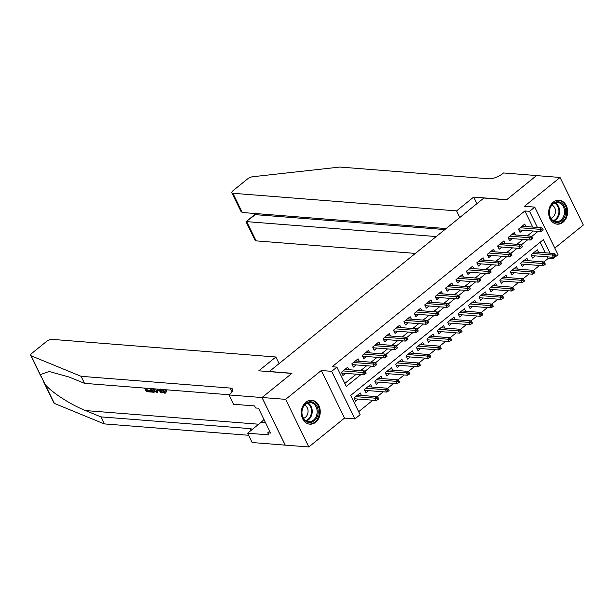 <?xml version="1.0" encoding="UTF-8"?>
<svg xmlns="http://www.w3.org/2000/svg" width="614" height="614" viewBox="0 0 614 614"><rect width="100%" height="100%" fill="white"/><g stroke="black" fill="none" stroke-linecap="round" stroke-linejoin="round"><path stroke-width="0.92" d="M315.665 422.24A12.004 9.463 94.5 0 0 320.024 409.139A12.004 9.463 94.5 0 0 311.712 400.236A12.004 9.463 94.5 0 0 305.879 402.17A12.004 9.463 94.5 0 0 301.512 415.271A12.004 9.463 94.5 0 0 309.824 424.174A12.004 9.463 94.5 0 0 315.665 422.24M563.046 222.237A12.004 9.463 94.5 0 0 567.405 209.136A12.004 9.463 94.5 0 0 559.093 200.233A12.004 9.463 94.5 0 0 553.26 202.167A12.004 9.463 94.5 0 0 548.901 215.276A12.004 9.463 94.5 0 0 557.213 224.171A12.004 9.463 94.5 0 0 563.046 222.237M549.998 253.175L543.39 239.629L350.686 395.416L360.103 414.711L354.892 418.925L331.675 371.332L336.886 367.118L346.296 386.413L360.978 374.548M261.978 397.542L291.819 373.412L258.786 370.81L275.87 357.003L52.19 339.381A4.62 1.696 -26 0 0 46.234 341.691L32.02 353.18A4.62 1.696 -26 0 0 30.7 355.429A4.62 1.696 -26 0 0 31.137 355.805L81.086 376.313L230.204 388.063A10.776 3.968 154 0 1 232.591 389.23A10.776 3.968 154 0 1 229.513 394.472L228.945 394.94L261.978 397.542L285.188 445.135L308.834 446.946L344.508 418.103L354.892 418.925M554.787 248.11L583.3 225.054L560.091 177.461L524.41 206.304L534.794 207.118L558.003 254.71L552.8 258.924L551.971 257.22M543.789 262.024L548.079 258.555L552.8 258.924M358.637 411.71L372.851 400.221M377.126 396.759L383.266 391.801M387.549 388.34L393.681 383.374M397.964 379.92L404.096 374.954M408.379 371.493L414.519 366.535M418.794 363.074L424.934 358.115M429.209 354.654L435.349 349.688M439.624 346.235L445.764 341.269M450.039 337.815L456.179 332.849M460.462 329.388L466.594 324.43M470.877 320.968L477.009 316.01M481.292 312.549L487.432 307.583M491.707 304.13L497.847 299.164M502.122 295.702L508.262 290.744M512.536 287.283L518.676 282.325M522.951 278.863L529.091 273.905M533.374 270.444L539.506 265.478M285.241 445.089L262.024 397.496L285.625 399.353L308.834 446.946M262.024 397.496L291.972 373.289L269.323 371.501L483.893 198.03L506.55 199.811L536.49 175.604L560.091 177.461M348.859 369.697L347.654 367.233L341.407 372.284L342.973 375.499L345.644 373.335M359.274 361.278L358.069 358.814L351.822 363.864L353.388 367.08L356.066 364.916M369.689 352.858L368.484 350.387L362.237 355.445L363.803 358.66L366.481 356.496M380.104 344.439L378.899 341.967L372.652 347.025L374.218 350.241L376.896 348.077M390.519 336.019L389.314 333.548L383.067 338.598L384.64 341.814L387.311 339.657M400.934 327.592L399.737 325.128L393.482 330.178L395.055 333.394L397.726 331.23M411.357 319.173L410.152 316.709L403.897 321.759L405.47 324.975L408.141 322.81M421.772 310.753L420.567 308.282L414.32 313.34L415.885 316.555L418.564 314.391M432.187 302.334L430.982 299.862L424.734 304.912L426.3 308.128L428.979 305.972M442.602 293.914L441.397 291.443L435.149 296.493L436.715 299.709L439.394 297.544M453.017 285.487L451.812 283.023L445.564 288.073L447.13 291.289L449.809 289.125M463.432 277.067L462.235 274.604L455.979 279.654L457.553 282.87L460.224 280.705M473.854 268.648L472.65 266.177L466.394 271.234L467.968 274.45L470.639 272.286M484.269 260.229L483.064 257.757L476.817 262.807L478.383 266.023L481.054 263.866M494.684 251.809L493.479 249.338L487.232 254.388L488.798 257.604L491.476 255.439M505.099 243.382L503.894 240.918L497.647 245.968L499.213 249.184L501.891 247.02M515.514 234.962L514.309 232.491L508.062 237.549L509.628 240.765L512.306 238.6M538.478 252.27L537.273 249.798L531.026 254.856L532.591 258.072L535.27 255.908M528.063 260.689L526.858 258.218L520.611 263.276L522.176 266.491L524.855 264.327M517.648 269.109L516.443 266.645L510.196 271.695L511.761 274.911L514.44 272.746M507.233 277.528L506.028 275.064L499.781 280.114L501.346 283.33L504.017 281.166M496.818 285.955L495.613 283.484L489.358 288.534L490.931 291.75L493.602 289.593M486.395 294.375L485.198 291.903L478.943 296.961L480.516 300.177L483.187 298.013M475.98 302.794L474.775 300.323L468.528 305.381L470.094 308.596L472.772 306.432M465.565 311.214L464.361 308.75L458.113 313.8L459.679 317.016L462.357 314.852M455.151 319.641L453.946 317.169L447.698 322.22L449.264 325.435L451.942 323.271M444.736 328.06L443.531 325.589L437.283 330.639L438.849 333.855L441.527 331.698M434.321 336.48L433.116 334.008L426.86 339.066L428.434 342.282L431.105 340.118M423.898 344.899L422.701 342.435L416.445 347.486L418.019 350.701L420.69 348.537M413.483 353.319L412.278 350.855L406.031 355.905L407.604 359.121L410.275 356.957M403.068 361.746L401.863 359.274L395.616 364.325L397.181 367.54L399.86 365.376M392.653 370.165L391.448 367.694L385.201 372.752L386.766 375.96L389.445 373.803M382.238 378.585L381.033 376.113L374.786 381.171L376.351 384.387L379.03 382.223M371.823 387.004L370.618 384.541L364.371 389.591L365.936 392.806L368.615 390.642M548.079 258.555L547.251 256.852M545.278 252.807L540.136 242.261M361.408 395.424L360.203 392.96L353.948 398.01L355.521 401.226L358.192 399.062M532.729 227.08L524.87 210.955L332.166 366.75L336.886 367.118M344.83 383.412L356.258 374.172M360.648 370.626L366.673 365.752M371.063 362.206L377.096 357.333M381.478 353.787L387.511 348.913M391.893 345.367L397.926 340.486M402.308 336.948L408.341 332.067M412.723 328.521L418.756 323.647M423.138 320.101L429.171 315.228M433.561 311.682L439.586 306.808M443.976 303.262L450.008 298.381M454.391 294.843L460.423 289.962M464.806 286.416L470.838 281.542M475.221 277.996L481.253 273.123M485.636 269.577L491.668 264.703M496.051 261.157L502.083 256.276M506.473 252.73L512.506 247.856M516.888 244.311L522.921 239.437M527.303 235.891L533.336 231.017M525.929 226.543L524.724 224.072L518.477 229.129L520.043 232.345L522.721 230.181M344.508 418.103L321.299 370.511L285.625 399.353M321.299 370.511L331.675 371.332M524.87 210.955L529.583 211.331L534.794 207.118M537.45 227.449L529.583 211.331M364.931 371.347L371.393 366.121M375.354 362.928L381.808 357.701M385.769 354.508L392.231 349.282M396.184 346.081L402.646 340.862M406.598 337.662L413.061 332.443M417.013 329.242L423.476 324.015M427.428 320.823L433.891 315.596M437.843 312.403L444.306 307.177M448.266 303.976L454.721 298.757M458.681 295.557L465.143 290.338M469.096 287.137L475.558 281.91M479.511 278.718L485.973 273.491M489.926 270.298L496.388 265.071M500.341 261.871L506.803 256.652M510.764 253.452L517.218 248.233M521.179 245.032L527.641 239.805M531.594 236.613L538.056 231.386M520.181 227.756L539.668 229.291L540.796 231.601L518.853 229.874M541.563 229.559L542.185 230.849L543.229 230.004L542.599 228.723L541.563 229.559L539.668 229.291L541.54 227.771L522.053 226.236M540.796 231.601L542.185 230.849M542.599 228.723L541.54 227.771M531.402 255.601L553.344 257.327L552.216 255.017L532.722 253.482M554.104 255.286L554.734 256.575L555.777 255.731L555.148 254.449L554.104 255.286L552.216 255.017L554.089 253.498L534.602 251.963M554.089 253.498L555.148 254.449M554.734 256.575L553.344 257.327M550.213 207.471A10.392 8.189 -85.5 0 1 561.373 202.881A10.392 8.189 -85.5 0 1 564.581 216.819A10.392 8.189 -85.5 0 1 553.429 221.408A10.392 8.189 -85.5 0 1 550.213 207.471M563.575 216.435A9.617 7.583 94.5 0 0 557.681 202.52A9.617 7.583 94.5 0 0 550.274 207.778A9.617 7.583 94.5 0 0 556.169 221.7A9.617 7.583 94.5 0 0 563.575 216.435M550.911 218.269A6.846 5.403 94.5 0 0 554.772 214.647A6.846 5.403 94.5 0 0 551.955 205.084M556.084 223.995A11.927 9.41 94.5 0 0 556.461 224.033A11.927 9.41 94.5 0 0 565.647 217.517A11.927 9.41 94.5 0 0 558.333 200.248A11.927 9.41 94.5 0 0 557.957 200.233M302.832 407.466A10.392 8.189 -85.5 0 1 313.984 402.884A10.392 8.189 -85.5 0 1 317.2 416.822A10.392 8.189 -85.5 0 1 306.041 421.411A10.392 8.189 -85.5 0 1 302.832 407.466M316.195 416.438A9.617 7.583 94.5 0 0 310.3 402.515A9.617 7.583 94.5 0 0 302.894 407.78A9.617 7.583 94.5 0 0 308.788 421.695A9.617 7.583 94.5 0 0 316.195 416.438M303.531 418.272A6.846 5.403 94.5 0 0 307.391 414.65A6.846 5.403 94.5 0 0 304.567 405.079M308.704 423.998A11.927 9.41 94.5 0 0 309.08 424.036A11.927 9.41 94.5 0 0 318.259 417.512A11.927 9.41 94.5 0 0 310.953 400.251A11.927 9.41 94.5 0 0 310.577 400.236M263.084 417.673L263.621 418.771M459.809 217.502L456.586 210.894L232.913 193.28L242.292 212.505L446.125 228.561M536.567 175.604L506.704 199.688L473.67 197.086L456.586 210.894M242.292 212.505L240.98 211.423L231.885 192.773A4.62 1.696 -26 0 1 233.205 190.532L247.427 179.035A4.62 1.696 -26 0 1 252.615 176.748L339.926 167.054L489.043 178.797A10.776 3.968 -26 0 0 502.943 173.424L503.511 172.956L536.544 175.558M476.894 203.687L473.67 197.086M436.232 236.567L246.744 221.639L256.122 240.872A4.62 1.696 154 0 1 255.102 240.373L246.007 221.723L255.393 214.654L444.874 229.575M415.386 253.413L256.122 240.872M231.885 192.773A4.62 1.696 -26 0 0 232.913 193.28M254.656 214.739L255.393 214.654L254.825 213.495M148.373 388.386L145.403 388.163L146.708 390.834L150.046 391.103L150.484 391.993L150.952 391.609A20.047 15.811 94.5 0 0 150.668 390.596L147.329 390.335A20.047 15.811 94.5 0 0 146.577 388.255M165.903 390.826L165.749 393.006L166.686 390.189L165.78 389.867L164.982 390.512L165.903 390.826L166.686 390.189M161.06 389.053L164.337 392.323L164.936 391.832L163.04 390.427M81.086 376.313L84.517 383.359L69.205 377.065L49.12 371.485L40.317 374.624L45.175 384.579C52.013 392.63 71.078 404.91 85.546 410.574L100.865 416.868L249.982 428.61A10.776 3.968 154 0 1 252.193 429.501M159.072 389.23L161.858 392.883L161.006 392.822L159.21 390.397L156.793 390.205L157.307 392.53L157.775 392.146L157.575 389.575M161.858 392.883L162.326 392.507L161.543 391.049M100.865 416.868L104.296 423.906L248.616 435.272M229.175 394.748L84.517 383.359M45.175 384.579L54.354 403.398L104.296 423.906M228.945 394.94L233.489 404.265L254.633 405.931L255.639 407.988L258.471 408.21L270.574 433.039L267.742 432.816L268.748 434.873L247.611 433.208L252.154 442.533L285.188 445.135M275.87 357.003L279.094 363.603M263.913 419.377A17.315 13.654 -85.5 0 1 261.203 422.217L247.611 433.208M54.354 403.398A4.62 1.696 154 0 1 53.909 403.022L43.801 382.284M269.699 431.235L267.742 432.816M164.982 390.512L164.337 392.323L164.936 392.177M165.749 393.006L164.844 393.213C163.002 392.868 161.474 391.463 160.262 388.992M157.307 392.53L156.463 392.461L155.756 388.969M156.532 389.03L158.297 389.169M154.467 388.869L154.766 392.008L153.6 392.239L151.574 392.077L149.831 388.501M150.63 388.562L151.934 391.248L153.101 391.341L154.175 390.903L153.508 388.462M151.934 391.248L152.556 390.75A20.047 15.811 94.5 0 0 151.796 388.654M153.101 391.341L153.723 390.842L152.556 390.75M150.484 391.993L146.347 391.663L144.597 388.086M150.046 391.103L150.668 390.596M146.708 390.834L147.329 390.335M508.43 238.301L530.381 240.02L529.253 237.71L509.758 236.175M531.141 237.986L531.77 239.268L532.814 238.424L532.184 237.142L531.141 237.986L529.253 237.71L531.125 236.19L511.639 234.655M530.381 240.02L531.77 239.268M532.184 237.142L531.125 236.19M498.008 246.713L519.966 248.447L518.83 246.13L499.343 244.595M520.726 246.406L521.355 247.688L522.399 246.851L521.77 245.562L520.726 246.406L518.83 246.13L520.71 244.61L501.224 243.083M519.966 248.447L521.355 247.688M521.77 245.562L520.71 244.61M487.6 255.14L509.543 256.867L508.415 254.549L488.928 253.014M510.311 254.825L510.94 256.115L511.984 255.27L511.355 253.981L510.311 254.825L508.415 254.549L510.295 253.037L490.801 251.502M509.543 256.867L510.94 256.115M511.355 253.981L510.295 253.037M477.178 263.567L499.128 265.286L498 262.969L478.513 261.434M499.896 263.245L500.525 264.534L501.561 263.69L500.94 262.401L499.896 263.245L498 262.969L499.873 261.457L480.386 259.922M499.128 265.286L500.525 264.534M500.94 262.401L499.873 261.457M520.987 264.02L542.929 265.747L541.794 263.437L522.307 261.902M543.689 263.705L544.319 264.995L545.362 264.15L544.733 262.869L543.689 263.705L541.794 263.437L543.674 261.917L524.187 260.382M543.674 261.917L544.733 262.869M544.319 264.995L542.929 265.747M533.904 273.414L534.947 272.578L534.318 271.288L533.274 272.132L533.904 273.414L532.507 274.174L531.379 271.856L533.259 270.337L513.764 268.802M533.274 272.132L511.892 270.321M532.507 274.174L510.556 272.439M533.259 270.337L534.318 271.288M500.149 280.867L522.092 282.593L520.964 280.276L501.477 278.741M522.859 280.552L523.489 281.834L524.525 280.997L523.903 279.708L522.859 280.552L520.964 280.276L522.836 278.764L503.35 277.229M522.836 278.764L523.903 279.708M523.489 281.834L522.092 282.593M513.074 290.261L514.11 289.417L513.488 288.127L512.444 288.971L513.074 290.261L511.677 291.013L489.726 289.294M511.677 291.013L510.549 288.695L512.421 287.183L492.935 285.648M512.444 288.971L491.062 287.16M512.421 287.183L513.488 288.127M466.763 271.987L488.713 273.706L487.585 271.396L468.098 269.861M489.481 271.664L490.11 272.954L491.146 272.109L490.525 270.828L489.481 271.664L487.585 271.396L489.458 269.876L469.971 268.341M488.713 273.706L490.11 272.954M490.525 270.828L489.458 269.876M479.319 297.706L501.262 299.432L500.134 297.122L480.647 295.587M502.029 297.391L502.651 298.68L503.695 297.836L503.066 296.554L502.029 297.391L500.134 297.122L502.006 295.603L482.52 294.068M502.006 295.603L503.066 296.554M502.651 298.68L501.262 299.432M456.348 280.406L478.298 282.133L477.17 279.815L457.683 278.28M479.066 280.091L479.688 281.373L480.731 280.529L480.102 279.247L479.066 280.091L477.17 279.815L479.043 278.296L459.556 276.76M478.298 282.133L479.688 281.373M480.102 279.247L479.043 278.296M468.904 306.125L490.847 307.852L489.719 305.542L470.232 304.007M491.614 305.818L492.236 307.1L493.28 306.256L492.651 304.974L491.614 305.818L489.719 305.542L491.591 304.022L472.105 302.487M491.591 304.022L492.651 304.974M492.236 307.1L490.847 307.852M447.261 286.7L466.755 288.235L467.883 290.552L445.941 288.826M468.651 288.511L469.273 289.793L470.316 288.956L469.687 287.667L468.651 288.511L466.755 288.235L468.628 286.723L449.141 285.188M467.883 290.552L469.273 289.793M469.687 287.667L468.628 286.723M458.489 314.545L480.432 316.279L479.304 313.961L459.809 312.426M481.192 314.238L481.821 315.519L482.865 314.683L482.236 313.393L481.192 314.238L479.304 313.961L481.176 312.449L461.69 310.914M481.176 312.449L482.236 313.393M481.821 315.519L480.432 316.279M435.518 297.245L457.468 298.972L456.34 296.654L436.846 295.119M458.228 296.93L458.858 298.22L459.901 297.376L459.272 296.086L458.228 296.93L456.34 296.654L458.213 295.142L438.726 293.607M457.468 298.972L458.858 298.22M459.272 296.086L458.213 295.142M448.074 322.972L470.017 324.699L468.881 322.381L449.394 320.846M470.777 322.657L471.406 323.946L472.45 323.102L471.821 321.813L470.777 322.657L468.881 322.381L470.761 320.869L451.267 319.334M470.761 320.869L471.821 321.813M471.406 323.946L470.017 324.699M425.095 305.665L447.053 307.391L445.917 305.074L426.431 303.539M447.813 305.35L448.443 306.639L449.486 305.795L448.857 304.506L447.813 305.35L445.917 305.074L447.798 303.562L428.303 302.027M447.053 307.391L448.443 306.639M448.857 304.506L447.798 303.562M460.991 332.366L462.035 331.522L461.406 330.232L460.362 331.076L460.991 332.366L459.594 333.118L458.466 330.8L460.346 329.288L440.852 327.753M460.362 331.076L438.979 329.265M459.594 333.118L437.644 331.391M460.346 329.288L461.406 330.232M414.688 314.092L436.631 315.811L435.503 313.501L416.016 311.966M437.398 313.769L438.028 315.059L439.071 314.214L438.442 312.933L437.398 313.769L435.503 313.501L437.383 311.981L417.888 310.446M436.631 315.811L438.028 315.059M438.442 312.933L437.383 311.981M427.237 339.811L449.179 341.537L448.051 339.227L428.564 337.692M449.947 339.496L450.576 340.785L451.612 339.941L450.991 338.659L449.947 339.496L448.051 339.227L449.924 337.708L430.437 336.173M449.924 337.708L450.991 338.659M450.576 340.785L449.179 341.537M404.265 322.511L426.216 324.238L425.088 321.92L405.601 320.385M426.983 322.197L427.613 323.478L428.649 322.642L428.027 321.352L426.983 322.197L425.088 321.92L426.96 320.401L407.473 318.866M426.216 324.238L427.613 323.478M428.027 321.352L426.96 320.401M440.161 349.205L441.197 348.361L440.576 347.079L439.532 347.923L440.161 349.205L438.764 349.965L416.814 348.238M438.764 349.965L437.636 347.647L439.509 346.127L420.022 344.592M439.532 347.923L418.149 346.112M439.509 346.127L440.576 347.079M393.85 330.931L415.801 332.658L414.673 330.34L395.186 328.805M416.568 330.616L417.198 331.898L418.234 331.061L417.612 329.772L416.568 330.616L414.673 330.34L416.545 328.828L397.058 327.293M415.801 332.658L417.198 331.898M417.612 329.772L416.545 328.828M406.407 356.657L428.349 358.384L427.221 356.066L407.734 354.531M429.117 356.343L429.739 357.624L430.782 356.788L430.153 355.498L429.117 356.343L427.221 356.066L429.094 354.554L409.607 353.019M429.094 354.554L430.153 355.498M429.739 357.624L428.349 358.384M383.435 339.358L405.386 341.077L404.258 338.759L384.771 337.224M406.153 339.035L406.775 340.325L407.819 339.481L407.189 338.191L406.153 339.035L404.258 338.759L406.13 337.247L386.643 335.712M405.386 341.077L406.775 340.325M407.189 338.191L406.13 337.247M395.992 365.077L417.934 366.804L416.806 364.486L397.312 362.951M418.702 364.762L419.324 366.051L420.367 365.207L419.738 363.918L418.702 364.762L416.806 364.486L418.679 362.974L399.192 361.439M418.679 362.974L419.738 363.918M419.324 366.051L417.934 366.804M373.02 347.77L394.971 349.496L393.843 347.186L374.348 345.651M395.738 347.455L396.36 348.744L397.404 347.9L396.774 346.618L395.738 347.455L393.843 347.186L395.715 345.667L376.228 344.132M394.971 349.496L396.36 348.744M396.774 346.618L395.715 345.667M385.577 373.496L407.519 375.223L406.391 372.905L386.897 371.37M408.279 373.182L408.909 374.471L409.952 373.627L409.323 372.337L408.279 373.182L406.391 372.905L408.264 371.393L388.777 369.858M408.264 371.393L409.323 372.337M408.909 374.471L407.519 375.223M362.605 356.197L384.556 357.916L383.428 355.606L363.933 354.071M385.316 355.874L385.945 357.164L386.989 356.32L386.359 355.038L385.316 355.874L383.428 355.606L385.3 354.086L365.814 352.551M384.556 357.916L385.945 357.164M386.359 355.038L385.3 354.086M375.154 381.916L397.104 383.643L395.969 381.332L376.482 379.797M397.864 381.601L398.494 382.89L399.537 382.046L398.908 380.764L397.864 381.601L395.969 381.332L397.849 379.813L378.354 378.278M397.849 379.813L398.908 380.764M398.494 382.89L397.104 383.643M352.183 364.609L374.141 366.343L373.005 364.025L353.518 362.49M374.901 364.302L375.53 365.583L376.574 364.747L375.945 363.457L374.901 364.302L373.005 364.025L374.885 362.506L355.391 360.971M374.141 366.343L375.53 365.583M375.945 363.457L374.885 362.506M364.739 390.335L386.682 392.07L385.554 389.752L366.067 388.217M387.449 390.028L388.079 391.31L389.123 390.473L388.493 389.184L387.449 390.028L385.554 389.752L387.434 388.232L367.939 386.697M387.434 388.232L388.493 389.184M388.079 391.31L386.682 392.07M341.768 373.036L363.718 374.763L362.59 372.445L343.103 370.91M364.486 372.721L365.115 374.01L366.159 373.166L365.53 371.877L364.486 372.721L362.59 372.445L364.47 370.933L344.976 369.398M363.718 374.763L365.115 374.01M365.53 371.877L364.47 370.933M354.324 398.762L376.267 400.489L375.139 398.171L355.652 396.636M377.034 398.448L377.664 399.729L378.7 398.893L378.078 397.603L377.034 398.448L375.139 398.171L377.011 396.659L357.525 395.124M377.011 396.659L378.078 397.603M377.664 399.729L376.267 400.489M555.179 202.843A9.617 7.583 -85.5 0 1 558.656 216.051A9.617 7.583 -85.5 0 1 553.751 220.986M553.199 220.656A9.302 7.337 94.5 0 0 557.972 215.875A9.302 7.337 94.5 0 0 554.58 203.081M307.798 402.845A9.617 7.583 -85.5 0 1 311.275 416.054A9.617 7.583 -85.5 0 1 306.371 420.981M305.818 420.651A9.302 7.337 94.5 0 0 310.592 415.87A9.302 7.337 94.5 0 0 307.2 403.083M85.546 410.574L258.724 424.22M249.982 428.61L250.919 430.529M232.046 391.839L230.204 388.063M31.137 355.805L40.317 374.624M265.463 422.555L261.203 422.217M254.664 214.685L246.022 221.669M254.019 213.434L254.641 214.708M30.7 355.429L40.816 376.167M155.296 391.586L154.766 392.008"/></g></svg>
